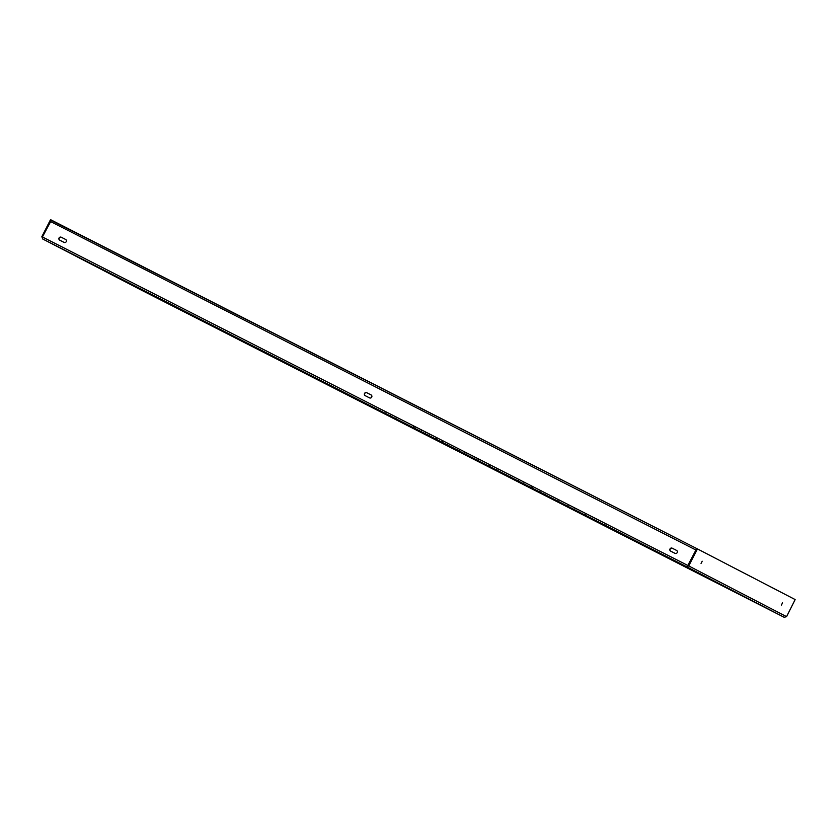 <?xml version="1.0" encoding="UTF-8"?>
<svg xmlns="http://www.w3.org/2000/svg" width="837" height="837" viewBox="0 0 837 837"><rect width="100%" height="100%" fill="white"/><g stroke="black" fill="none" stroke-linecap="round" stroke-linejoin="round"><path stroke-width="1.26" d="M478.502 460.884L345.869 393.369L478.502 460.884M426.106 434.978L309.899 375.614L426.117 434.968M563.699 504.983L634.174 540.66M384.476 413.352L411.469 427.016L385.711 413.75M389.843 416.177L296.549 368.688L389.854 416.167M503.288 473.711L548.444 496.707M502.42 473.554L438.975 441.183L502.42 473.554M781.402 605.078L782.532 602.849L781.402 605.078M701.061 563.427L702.201 561.208L701.061 563.427M557.766 501.98L427.969 435.92L557.766 501.98M506.594 475.698L585.712 516.052L506.521 475.657M530.784 488.013L601.939 524.213L530.784 488.013M471.032 457.347L428.973 435.993L471.043 457.337M481.986 462.652L597.137 521.461L481.986 462.652M61.247 237.227L65.568 239.424A1.664 1.611 117.4 0 1 66.249 241.642A1.664 1.611 117.4 0 1 64.051 242.385L59.741 240.188A1.664 1.611 117.4 0 1 59.73 240.188A1.664 1.611 117.4 0 1 59.061 237.97A1.664 1.611 117.4 0 1 61.247 237.227L65.568 239.424M675.009 553.351L670.688 551.154A1.664 1.611 117.4 0 1 670.008 548.936A1.664 1.611 117.4 0 1 672.205 548.193L676.516 550.38A1.664 1.611 117.4 0 1 677.196 552.598A1.664 1.611 117.4 0 1 675.009 553.351M366.732 392.71L371.042 394.907A1.664 1.611 117.4 0 1 371.053 394.907A1.664 1.611 117.4 0 1 371.722 397.125A1.664 1.611 117.4 0 1 369.525 397.868L365.214 395.671A1.664 1.611 117.4 0 1 365.204 395.671A1.664 1.611 117.4 0 1 364.534 393.453A1.664 1.611 117.4 0 1 366.732 392.71L371.094 394.938M696.698 548.633L687.805 565.456L41.85 236.683L42.708 238.984L42.405 236.965L51.444 220.121L697.503 548.946L51.141 220.246M59.856 240.25A1.664 1.611 117.4 0 1 59.249 238.043A1.664 1.611 117.4 0 1 61.425 237.321M670.814 551.217A1.664 1.611 117.4 0 1 670.207 548.999A1.664 1.611 117.4 0 1 672.383 548.287L676.578 550.422M365.34 395.734A1.664 1.611 117.4 0 1 364.733 393.516A1.664 1.611 117.4 0 1 366.909 392.804M687.669 565.77L696.154 549.595M563.688 505.004L634.122 540.639M580.826 513.489L581.537 513.855M558.886 502.388L562.987 504.481M585.712 516.052L584.812 515.592M514.378 479.277L511.93 478.053M476.525 460.109L477.791 460.737M537.072 490.838L536.172 490.377M559.147 502.169L567.517 506.427L559.147 502.169M503.288 473.721L548.559 496.759M574.632 510.057L573.941 509.702M444.656 444.301L390.952 416.742L452.419 448.234L444.614 444.28L444.991 443.547M439.561 441.706L440.241 442.072M450.316 447.146L451.195 447.607M452.943 447.533L452.566 448.276L451.938 447.973M379.81 410.977L287.028 363.75L379.81 410.977M287.572 364.032L287.028 363.75M384.465 413.363L416.721 429.632L385.512 413.645L385.867 412.903M413.3 426.985L412.923 427.728L411.469 427.016M398.464 420.268L379.381 410.517L398.464 420.268M343.463 392.145L272.862 356.416L343.463 392.145M467.423 455.652L406.269 424.505L468.218 456.039M456.678 450.16L457.724 450.693M482.98 463.572L482.436 463.3M539.562 492.365L504.952 474.725L551.457 498.465L530.742 487.877L545.389 495.368L545.797 494.636M529.999 487.49L530.731 487.866M274.536 357.315L269.598 354.794M297.386 369.107L302.011 371.555M494.186 469.275L463.217 453.539L494.186 469.275M488.599 466.45L489.467 466.889M511.24 477.958L510.528 477.592M463.091 453.466L490.513 467.433M505.935 474.328L505.558 475.071L501.426 472.978M541.351 493.558L533.556 489.551L541.351 493.558M543.108 494.395L543.904 494.824L544.28 494.081M483.786 464.179L466.952 455.61M523.24 484.204L522.518 483.859M517.936 480.595L517.548 481.338L513.416 479.245M405.265 423.899L405.966 424.244M396.027 418.197L395.65 418.939L400.588 421.419M392.072 417.108L390.544 416.334M467.046 455.192L418.186 430.323L480.993 462.327L456.479 449.814L474.265 458.896L474.642 458.153M432.75 437.72L418.176 430.323M455.903 449.521L457.117 450.139M420.289 431.264L410.475 426.295L420.237 431.327M415.246 428.722L414.545 428.356L414.922 427.613M411.344 426.703L410.475 426.295M426.211 434.351L425.05 433.712M442.072 442.386L452.419 447.628L437.04 439.791L443.704 443.212L442.062 442.354L442.449 441.612M424.809 433.65L458.08 450.578C469.494 456.395 469.505 456.406 458.101 450.599L424.809 433.65M472.602 457.975L473.418 458.394M458.132 450.609L447.073 444.981L458.121 450.62C469.505 456.406 469.494 456.395 458.08 450.578L458.08 450.578M411.019 426.682L412.16 427.257M468.291 455.956L516.084 480.281L468.333 455.977L509.461 476.912L509.995 476.243M516.084 480.281L515.184 479.81M503.592 473.878L501.938 473.031M564.033 504.701L564.651 505.014M548.559 496.801L549.7 497.408M475.165 459.482L450.39 446.885M489.3 466.68L496.508 470.384L496.885 469.641M583.807 514.849L612.129 529.266L583.807 514.849M567.894 506.772L522.382 483.587L568.438 507.034M464.347 452.963L463.97 453.706L458.812 451.091M445.598 444.363L447.22 445.19M424.757 433.733L439.843 441.371L421.137 431.965L425.918 434.403L424.976 433.901L425.353 433.158M439.279 441.078L439.843 441.371M419.912 431.317L423.721 433.21M436.234 438.619L435.847 439.352L434.654 438.766M573.889 509.743L574.538 509.147M473.313 458.31L472.664 457.985M479.329 461.396L477.707 460.559L478.084 459.816M489.017 466.387L489.394 465.654L488.996 466.387M454.554 449.05L403.936 423.292L454.062 448.81M468.689 455.286L468.312 456.029L463.185 453.434M523.188 483.964L502.817 473.616L523.188 483.964M532.478 487.73L532.102 488.473L529.894 487.364M576.641 510.361L576.264 511.104L559.409 502.535L582.793 514.42L533.567 489.425L559.304 502.482M533.472 489.383L535.408 490.367M532.395 487.856L532.018 488.599L489.729 467.077L538.484 491.894L489.624 467.015M538.494 491.894L537.584 491.434M478.398 461.344L477.195 460.737M504.397 474.6L503.843 474.307M489.603 467.036L488.839 466.669M440.116 441.79L439.132 441.287M461.177 452.608L459.356 451.677M472.591 458.414L477.519 460.957L477.896 460.214M514.2 479.685L505.893 475.479M525.51 484.518L525.092 485.251L519.003 482.154M493.181 469.044L478.931 461.752L493.338 469.149L493.715 468.417M478.89 461.731L489.373 467.109M498.193 471.566L528.283 486.946L498.277 471.618M511.323 478.283L511.857 478.576M439.98 441.831L440.712 442.218M434.183 438.86L435.679 439.655L436.056 438.912M425.029 433.221L424.652 433.964L425.97 434.612L419.609 431.4M479.57 461.783L477.822 460.915M473.187 458.55L474.087 459.011M502.242 473.334L501.332 472.874M696.792 548.58L795.15 599.564L786.56 616.639L784.196 617.308L686.717 566.775L688.736 565.938L688.024 565.571L696.51 548.905M687.093 566.032L687.993 565.55M786.56 616.639L688.736 565.938L697.231 549.271M784.196 617.308L140.177 289.508L784.196 617.308M42.697 238.984L140.187 289.518L42.697 238.984L686.717 566.775M41.85 236.683L50.346 220.016L51.339 220.058L50.618 219.692M695.735 549.909L50.335 221.418M51.015 220.361L50.346 220.016M458.885 451.478L459.262 450.756M447.397 445.043L447.764 444.321M395.566 418.835L395.932 418.113M390.262 416.125L390.617 415.403M456.751 450.432L457.107 449.678M452.388 448.193L452.796 447.492M538.609 492.093L538.976 491.382M495.755 470.038L496.132 469.295M523.878 484.717L524.255 483.974M487.772 466.314L488.149 465.571M458.875 451.488L459.251 450.745M497.429 471.043L497.806 470.31M523.146 483.943L523.523 483.2M518.208 481.432L518.584 480.689M530.595 487.542L530.972 486.799M540.189 492.648L540.566 491.915M585 515.508L585.377 514.765M428.617 435.69L428.994 434.947L428.617 435.69M605.287 525.782L605.664 525.04M567.612 506.479L567.988 505.736M557.651 501.457L558.028 500.714M466.366 454.805L466.743 454.062M421.168 431.787L421.545 431.045M424.84 433.629L425.217 432.886M420.896 431.599L421.273 430.867M579.235 512.757L579.612 512.014M538.756 492.166L539.133 491.434M595.714 521.053L596.09 520.311M476.012 460.026L476.389 459.283"/></g></svg>
